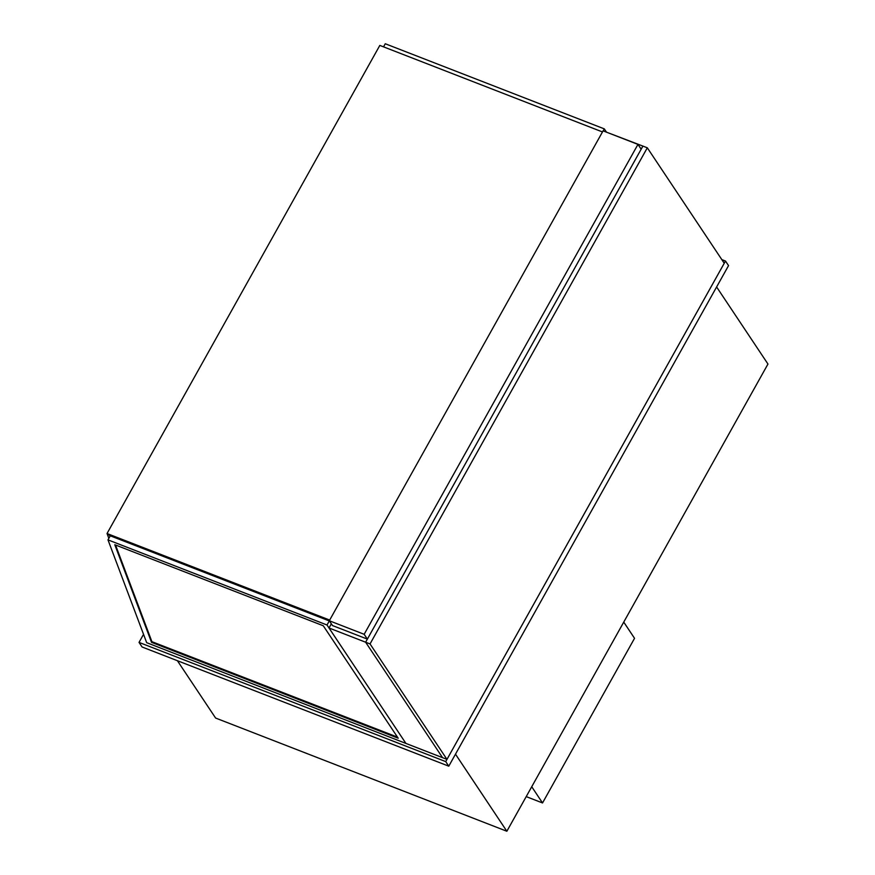 <?xml version="1.0" encoding="UTF-8"?>
<svg xmlns="http://www.w3.org/2000/svg" width="875" height="875" viewBox="0 0 875 875"><rect width="100%" height="100%" fill="white"/><g stroke="black" fill="none" stroke-linecap="round" stroke-linejoin="round"><path stroke-width="1.31" d="M143.544 634.331L139.037 642.403L142.089 646.986L448.777 766.183L728.547 265.606L725.484 261.034L721.809 259.602M448.777 766.183L445.725 761.6L725.484 261.034M139.037 642.403L445.725 761.6M455.492 754.173L506.855 831.25L215.611 718.047L177.395 660.702M716.603 286.967L767.966 364.044L506.855 831.25M637.962 144.397L603.094 130.845L329.306 620.747L364.164 634.298L637.962 144.397L641.167 149.209L367.369 639.111L364.164 634.298M329.306 620.747L332.511 625.559L367.369 639.111M531.738 786.745L542.533 802.955L526.214 796.611M623.744 622.103L634.539 638.312L542.533 802.955M606.178 132.048L642.906 146.092L365.63 642.217L329 627.987L405.934 743.433L327.02 625.002L107.986 539.875L146.672 642.666L446.972 759.38L724.248 263.255L647.314 147.809L370.037 643.934L446.972 759.38M647.314 147.809L642.906 146.092L365.63 642.217L442.553 757.663L365.63 642.217L370.037 643.934M329 627.987L331.341 623.798M397.48 737.122L151.9 641.67L115.522 545.005M151.528 642.337L114.789 544.72L323.269 625.756L398.212 738.227L151.528 642.337L151.9 641.67M327.02 625.002L329.295 620.933M107.986 539.875L110.272 535.806M606.277 131.863L604.297 128.877L603.181 130.878M604.297 128.877L385.262 43.75L383.534 46.845M329.47 620.998L110.162 535.762L107.034 533.52L329.678 620.069M379.827 45.413L107.034 533.52L379.827 45.413L602.481 131.95M110.217 535.894L107.034 533.52L108.85 538.344"/></g></svg>
